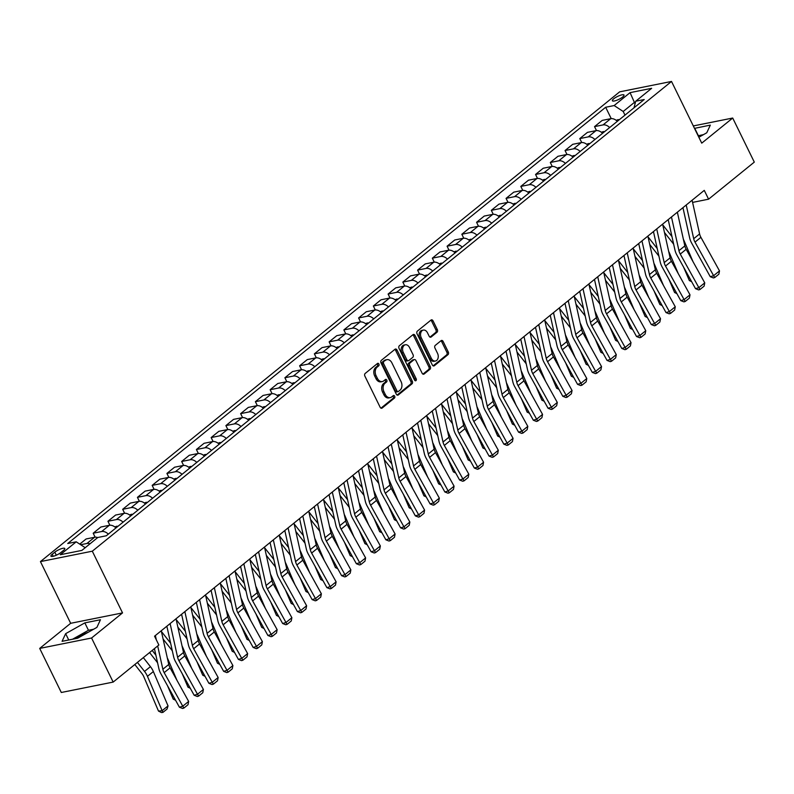 <?xml version="1.0" encoding="UTF-8"?>
<svg xmlns="http://www.w3.org/2000/svg" width="794" height="794" viewBox="0 0 794 794"><rect width="100%" height="100%" fill="white"/><g stroke="black" fill="none" stroke-linecap="round" stroke-linejoin="round"><path stroke-width="1.19" d="M378.897 364.019A1.389 0.983 78.7 0 0 377.497 363.463L365.19 373.438A1.985 1.409 78.7 0 0 364.883 376.108L380.147 407.262A1.985 1.409 78.7 0 0 381.696 408.265A1.985 1.409 78.7 0 0 382.152 408.047L394.449 398.072A1.389 0.983 78.7 0 0 393.268 395.65L391.67 396.94A6.362 4.506 78.7 0 1 390.211 397.635A6.362 4.506 78.7 0 1 385.259 394.41L383.988 391.809A6.362 4.506 78.7 0 1 384.981 383.264L386.569 381.974A1.389 0.983 78.7 0 0 385.378 379.552L383.79 380.842A6.362 4.506 78.7 0 1 382.331 381.547A6.362 4.506 78.7 0 1 377.368 378.311L376.098 375.721A6.362 4.506 78.7 0 1 377.09 367.175L378.688 365.885A1.389 0.983 78.7 0 0 378.897 364.019M382.331 381.547L380.922 381.825A6.362 4.506 78.7 0 1 375.969 378.599L374.699 375.999A6.362 4.506 78.7 0 1 375.691 367.453L377.279 366.163A1.389 0.983 78.7 0 0 377.1 363.781M380.971 408.156L393.05 398.35A1.389 0.983 78.7 0 0 392.871 395.968M390.211 397.635L388.812 397.923A6.362 4.506 78.7 0 1 383.849 394.687L382.579 392.097A6.362 4.506 78.7 0 1 383.571 383.552L385.169 382.261A1.389 0.983 78.7 0 0 384.981 379.879M613.712 98.803A6.481 1.598 -26.1 0 0 612.373 100.749A6.481 1.598 -26.1 0 0 616.521 100.352A6.481 1.598 -26.1 0 0 622.685 96.997A6.481 1.598 -26.1 0 0 624.015 95.052A6.481 1.598 -26.1 0 0 619.876 95.449A6.481 1.598 -26.1 0 0 613.712 98.803M436.998 332.249A1.985 1.409 78.7 0 0 437.305 329.579L433.028 320.845A1.985 1.409 78.7 0 0 431.479 319.833A1.985 1.409 78.7 0 0 431.023 320.051L417.356 331.138A1.985 1.409 78.7 0 0 417.048 333.798L432.313 364.952A1.985 1.409 78.7 0 0 433.861 365.965A1.985 1.409 78.7 0 0 434.318 365.746L447.975 354.66A1.985 1.409 78.7 0 0 448.282 351.99L443.112 341.44A1.985 1.409 78.7 0 0 441.563 340.428A1.985 1.409 78.7 0 0 441.107 340.646L435.261 345.39A1.985 1.409 78.7 0 0 434.953 348.06L437.514 353.29A5.32 3.772 78.7 0 1 435.469 361.022A5.32 3.772 78.7 0 1 431.321 358.312L421.277 337.807A5.32 3.772 78.7 0 1 423.331 330.086A5.32 3.772 78.7 0 1 427.47 332.785L429.147 336.199A1.985 1.409 78.7 0 0 430.695 337.212A1.985 1.409 78.7 0 0 431.152 336.993L436.998 332.249L435.598 332.537A1.985 1.409 78.7 0 0 435.906 329.867L431.628 321.123A1.985 1.409 78.7 0 0 430.805 320.23M701.737 143.148L732.703 118.038L754.3 162.115L708.585 199.185L704.268 190.371L154.552 636.202L158.869 645.016L113.165 682.086L91.568 638.009L122.534 612.899L92.303 551.195L671.516 81.445L701.737 143.148M397.02 350.045A1.985 1.409 78.7 0 0 395.472 349.042A1.985 1.409 78.7 0 0 395.015 349.261L381.348 360.337A1.985 1.409 78.7 0 0 381.041 363.007L396.295 394.161A1.985 1.409 78.7 0 0 397.844 395.164A1.985 1.409 78.7 0 0 398.3 394.946L411.967 383.869A1.985 1.409 78.7 0 0 412.275 381.199L397.02 350.045L395.611 350.333A1.985 1.409 78.7 0 0 394.797 349.429M399.352 345.737L413.019 334.651A1.985 1.409 78.7 0 1 413.476 334.433A1.985 1.409 78.7 0 1 415.024 335.445L430.279 366.6A1.985 1.409 78.7 0 1 429.971 369.27L424.125 374.004A1.985 1.409 78.7 0 1 423.668 374.222A1.985 1.409 78.7 0 1 422.12 373.22L415.927 360.585A1.985 1.409 78.7 0 0 414.379 359.573A1.985 1.409 78.7 0 0 413.922 359.791L410.041 362.937A1.985 1.409 78.7 0 0 409.734 365.607L416.175 378.758A1.389 0.983 78.7 0 1 414.557 380.078L399.045 348.407A1.985 1.409 78.7 0 1 399.352 345.737M76.145 638.515A15.801 3.891 153.9 0 1 88.362 632.193M60.91 552.515L63.51 550.411A6.283 1.548 -26.1 0 0 64.8 548.525A6.283 1.548 -26.1 0 0 60.781 548.912A6.283 1.548 -26.1 0 0 54.816 552.158L52.225 554.262A6.283 1.548 -26.1 0 0 50.925 556.157A6.283 1.548 -26.1 0 0 54.945 555.76A6.283 1.548 -26.1 0 0 60.91 552.515M92.303 551.195L40.434 561.596L619.648 91.846L671.516 81.445M611.231 118.624L605.663 107.259L67.738 543.513L76.224 541.816L60.294 554.728L81.881 550.401L97.811 537.488L106.287 535.781L644.212 99.528L635.726 101.225L633.999 107.805M605.663 107.259L614.139 105.552L630.069 92.64L651.656 88.313L635.726 101.225M122.534 612.899L70.666 623.3L39.7 648.41L91.568 638.009M39.7 648.41L61.297 692.487L113.165 682.086M732.703 118.038L693.311 125.938M70.666 623.3L40.434 561.596M692.586 202.401L708.585 199.185M635.071 103.736L634.406 102.396L623.201 111.478L624.987 115.12M635.478 102.178L634.406 102.396L630.069 92.64M76.224 541.816L85.216 547.701M80.68 544.734L86.923 543.483A8.099 5.36 51 0 1 90.02 543.801M97.692 537.578A8.099 5.36 51 0 0 94.595 537.26L86.109 538.967L79.747 544.128M95.131 537.191L93.186 533.221L101.672 531.523A8.099 5.36 51 0 1 108.321 534.134M115.984 527.921A8.099 5.36 51 0 0 109.334 525.3L100.858 527.008L93.186 533.221M109.88 525.231L107.934 521.261L116.42 519.564A8.099 5.36 51 0 1 123.07 522.174M130.732 515.961A8.099 5.36 51 0 0 124.082 513.341L115.606 515.048L107.934 521.261M124.628 513.271L122.683 509.301L131.159 507.604A8.099 5.36 51 0 1 137.809 510.214M145.481 504.001A8.099 5.36 51 0 0 138.831 501.381L130.345 503.088L122.683 509.301M139.367 501.312L137.431 497.342L145.907 495.645A8.099 5.36 51 0 1 152.557 498.265M160.229 492.042A8.099 5.36 51 0 0 153.579 489.422L145.094 491.129L137.431 497.342M154.115 489.352L152.17 485.382L160.656 483.685A8.099 5.36 51 0 1 167.306 486.305M174.968 480.082A8.099 5.36 51 0 0 168.318 477.462L159.842 479.169L152.17 485.382M168.864 477.393L166.919 473.432L175.395 471.725A8.099 5.36 51 0 1 182.044 474.346M189.716 468.123A8.099 5.36 51 0 0 183.067 465.512L174.581 467.209L166.919 473.432M183.603 465.433L181.667 461.473L190.143 459.766A8.099 5.36 51 0 1 196.793 462.386M204.465 456.163A8.099 5.36 51 0 0 197.815 453.553L189.329 455.25L181.667 461.473M198.351 453.473L196.406 449.513L204.892 447.806A8.099 5.36 51 0 1 211.541 450.426M219.204 444.203A8.099 5.36 51 0 0 212.554 441.593L204.078 443.29L196.406 449.513M213.1 441.514L211.154 437.554L219.64 435.846A8.099 5.36 51 0 1 226.29 438.467M233.952 432.244A8.099 5.36 51 0 0 227.302 429.633L218.826 431.331L211.154 437.554M227.838 429.554L225.903 425.594L234.379 423.887A8.099 5.36 51 0 1 241.029 426.507M248.701 420.284A8.099 5.36 51 0 0 242.051 417.674L233.565 419.371L225.903 425.594M242.587 417.594L240.642 413.634L249.127 411.927A8.099 5.36 51 0 1 255.777 414.547M263.439 408.324A8.099 5.36 51 0 0 256.799 405.714L248.314 407.411L240.642 413.634M257.335 405.635L255.39 401.675L263.876 399.978A8.099 5.36 51 0 1 270.526 402.588M278.188 396.375A8.099 5.36 51 0 0 271.538 393.755L263.062 395.452L255.39 401.675M272.084 393.685L270.139 389.715L278.615 388.018A8.099 5.36 51 0 1 285.264 390.628M292.936 384.415A8.099 5.36 51 0 0 286.287 381.795L277.801 383.492L270.139 389.715M286.823 381.725L284.887 377.755L293.363 376.058A8.099 5.36 51 0 1 300.013 378.669M307.685 372.455A8.099 5.36 51 0 0 301.035 369.835L292.549 371.542L284.887 377.755M301.571 369.766L299.626 365.796L308.112 364.099A8.099 5.36 51 0 1 314.761 366.709M322.424 360.496A8.099 5.36 51 0 0 315.774 357.876L307.298 359.583L299.626 365.796M316.32 357.806L314.374 353.836L322.85 352.139A8.099 5.36 51 0 1 329.5 354.749M337.172 348.536A8.099 5.36 51 0 0 330.522 345.916L322.046 347.623L314.374 353.836M331.058 345.847L329.123 341.877L337.599 340.179A8.099 5.36 51 0 1 344.249 342.79M351.921 336.577A8.099 5.36 51 0 0 345.271 333.956L336.785 335.663L329.123 341.877M345.807 333.887L343.862 329.917L352.347 328.22A8.099 5.36 51 0 1 358.997 330.84M366.659 324.617A8.099 5.36 51 0 0 360.01 321.997L351.534 323.704L343.862 329.917M360.555 321.927L358.61 317.957L367.096 316.26A8.099 5.36 51 0 1 373.746 318.88M381.408 312.657A8.099 5.36 51 0 0 374.758 310.037L366.282 311.744L358.61 317.957M375.304 309.968L373.359 306.008L381.835 304.301A8.099 5.36 51 0 1 388.484 306.921M396.156 300.698A8.099 5.36 51 0 0 389.507 298.087L381.021 299.785L373.359 306.008M390.043 298.008L388.107 294.048L396.583 292.341A8.099 5.36 51 0 1 403.233 294.961M410.905 288.738A8.099 5.36 51 0 0 404.255 286.128L395.769 287.825L388.107 294.048M404.791 286.048L402.846 282.088L411.332 280.381A8.099 5.36 51 0 1 417.981 283.001M425.644 276.778A8.099 5.36 51 0 0 418.994 274.168L410.518 275.865L402.846 282.088M419.54 274.089L417.594 270.129L426.07 268.422A8.099 5.36 51 0 1 432.72 271.042M440.392 264.819A8.099 5.36 51 0 0 433.742 262.209L425.256 263.906L417.594 270.129M434.278 262.129L432.343 258.169L440.819 256.462A8.099 5.36 51 0 1 447.469 259.082M455.141 252.859A8.099 5.36 51 0 0 448.491 250.249L440.005 251.946L432.343 258.169M449.027 250.17L447.082 246.209L455.567 244.502A8.099 5.36 51 0 1 462.217 247.123M469.879 240.9A8.099 5.36 51 0 0 463.23 238.289L454.754 239.987L447.082 246.209M463.775 238.21L461.83 234.25L470.316 232.553A8.099 5.36 51 0 1 476.966 235.163M484.628 228.95A8.099 5.36 51 0 0 477.978 226.33L469.502 228.027L461.83 234.25M478.514 226.26L476.579 222.29L485.055 220.593A8.099 5.36 51 0 1 491.704 223.203M499.376 216.99A8.099 5.36 51 0 0 492.727 214.37L484.241 216.067L476.579 222.29M493.263 214.301L491.317 210.331L499.803 208.633A8.099 5.36 51 0 1 506.453 211.244M514.115 205.031A8.099 5.36 51 0 0 507.475 202.41L498.989 204.118L491.317 210.331M508.011 202.341L506.066 198.371L514.552 196.674A8.099 5.36 51 0 1 521.201 199.284M528.864 193.071A8.099 5.36 51 0 0 522.214 190.451L513.738 192.158L506.066 198.371M522.76 190.381L520.814 186.411L529.29 184.714A8.099 5.36 51 0 1 535.94 187.324M543.612 181.111A8.099 5.36 51 0 0 536.962 178.491L528.476 180.198L520.814 186.411M537.498 178.422L535.563 174.452L544.039 172.755A8.099 5.36 51 0 1 550.689 175.365M558.361 169.152A8.099 5.36 51 0 0 551.711 166.532L543.225 168.239L535.563 174.452M552.247 166.462L550.302 162.492L558.787 160.795A8.099 5.36 51 0 1 565.437 163.415M573.099 157.192A8.099 5.36 51 0 0 566.45 154.572L557.974 156.279L550.302 162.492M566.995 154.502L565.05 150.532L573.526 148.835A8.099 5.36 51 0 1 580.176 151.456M587.848 145.233A8.099 5.36 51 0 0 581.198 142.622L572.722 144.319L565.05 150.532M581.734 142.543L579.799 138.583L588.275 136.876A8.099 5.36 51 0 1 594.924 139.496M602.596 133.273A8.099 5.36 51 0 0 595.947 130.663L587.461 132.36L579.799 138.583M596.483 130.583L594.537 126.623L603.023 124.916A8.099 5.36 51 0 1 609.673 127.536M617.335 121.313A8.099 5.36 51 0 0 610.685 118.703L602.209 120.4L594.537 126.623M623.201 111.478L614.139 105.552M96.888 627.399L100.461 619.737L84.839 622.873L65.644 633.672L62.071 641.334L77.693 638.197L96.888 627.399M698.849 137.243L706.759 132.787L710.332 125.115L694.502 128.37M93.613 629.245L88.462 630.277L72.542 639.239M68.741 639.994L65.644 633.672M88.462 630.277L84.839 622.873M703.494 134.623L698.125 135.774M698.343 135.655L694.72 128.251M397.119 395.055L410.567 384.147A1.985 1.409 78.7 0 0 410.875 381.477L395.611 350.333M383.81 361.727A1.389 0.983 78.7 0 0 383.591 363.592L396.99 390.936A1.389 0.983 78.7 0 0 398.389 391.492L400.067 390.132A6.362 4.506 78.7 0 0 401.059 381.586L391.908 362.898A6.362 4.506 78.7 0 0 386.946 359.662A6.362 4.506 78.7 0 0 385.487 360.367L382.41 362.004A1.389 0.983 78.7 0 0 382.192 363.88L383.591 363.592M396.99 391.779A1.389 0.983 78.7 0 1 395.581 391.224L382.192 363.88M386.946 359.662L385.547 359.95A6.362 4.506 78.7 0 0 384.088 360.645L385.487 360.367M382.41 362.004L384.088 360.645M422.944 374.113L428.571 369.547A1.985 1.409 78.7 0 0 428.879 366.878L413.624 335.723A1.985 1.409 78.7 0 0 412.801 334.83M414.379 359.573L412.979 359.851A1.985 1.409 78.7 0 0 412.523 360.069L408.642 363.215A1.985 1.409 78.7 0 0 408.334 365.885L414.776 379.036L416.175 378.758M414.855 380.495A1.389 0.983 78.7 0 0 414.776 379.036M409.506 347.474A5.32 3.772 78.7 0 0 405.367 344.775A5.32 3.772 78.7 0 0 403.312 352.496L406.856 359.722A1.985 1.409 78.7 0 0 408.404 360.734A1.985 1.409 78.7 0 0 408.86 360.516L412.741 357.369A1.985 1.409 78.7 0 0 413.049 354.7L409.506 347.474M405.367 344.775L403.967 345.053A5.32 3.772 78.7 0 0 401.913 352.784L403.312 352.496M408.404 360.734L407.004 361.012A1.985 1.409 78.7 0 1 405.446 360.01L401.913 352.784M429.971 337.103L435.598 332.537M423.331 330.086L421.922 330.364A5.32 3.772 78.7 0 0 419.877 338.095L421.277 337.807M435.469 361.022L434.06 361.3A5.32 3.772 78.7 0 1 429.921 358.6L419.877 338.095M433.127 365.845L446.575 354.948A1.985 1.409 78.7 0 0 446.883 352.278L441.712 341.718A1.985 1.409 78.7 0 0 440.888 340.825M134.821 664.518L141.848 673.451A10.123 6.699 51 0 1 143.803 676.726L158.492 711.077L162.145 710.69L147.456 676.339A15.195 10.054 -129 0 0 144.528 671.426L137.431 662.404M168.04 705.906L167.048 709.052L162.919 712.397L162.145 710.69L168.04 705.906L153.361 671.555A15.195 10.054 -129 0 0 150.423 666.642L143.327 657.621M162.919 712.397L161.46 712.555L158.492 711.077M161.261 630.754L168.755 664.449A10.123 6.699 -129 0 0 170.065 667.853L188.654 701.42L182.759 706.203L183.89 708.059L182.56 708.466L179.424 707.226L160.835 673.659A15.195 10.054 51 0 1 158.86 668.548L154.423 648.619M179.424 707.226L182.759 706.203L164.169 672.637A10.123 6.699 -129 0 1 162.849 669.233L157.688 645.979M155.366 635.537L156.309 639.785M188.654 701.42L188.019 704.705L183.89 708.059M149.57 652.559L156.597 661.491A10.123 6.699 51 0 1 157.609 662.94M167.514 685.718L173.241 699.117L174.839 698.948M155.882 655.159L152.17 650.445M176.923 680.23L168.1 659.596A15.195 10.054 -129 0 0 167.306 657.948M175.573 700.278L173.241 699.117M163.117 639.071L171.345 649.532A10.123 6.699 51 0 1 172.358 650.981M182.253 673.759L187.98 687.157L189.577 686.989M170.621 643.2L161.43 631.518M114.842 526.938L116.579 526.283A5.369 3.553 51 0 1 117.949 526.333M191.672 668.27L182.848 647.636A15.195 10.054 -129 0 0 182.054 645.988M190.322 688.319L187.98 687.157M177.856 627.111L186.084 637.572A10.123 6.699 51 0 1 187.096 639.021M197.001 661.799L202.728 675.198L204.326 675.029M185.369 631.24L176.179 619.558M129.591 514.978L131.318 514.323A5.369 3.553 51 0 1 132.697 514.373M206.41 656.31L197.597 635.676A15.195 10.054 -129 0 0 196.793 634.029M205.07 676.359L202.728 675.198M176.01 618.794L183.493 652.489A10.123 6.699 -129 0 0 184.813 655.894L203.403 689.46L197.508 694.244L198.639 696.1L197.309 696.507L194.163 695.266L175.573 661.7A15.195 10.054 51 0 1 173.598 656.588L166.859 626.228M194.163 695.266L197.508 694.244L178.918 660.677A10.123 6.699 -129 0 1 177.598 657.273L170.115 623.578M203.403 689.46L202.768 692.745L198.639 696.1M190.758 606.834L198.242 640.53A10.123 6.699 -129 0 0 199.562 643.934L218.152 677.51L212.256 682.294L213.388 684.14L212.048 684.547L208.911 683.306L190.322 649.74A15.195 10.054 51 0 1 188.347 644.629L181.598 614.268M208.911 683.306L212.256 682.294L193.657 648.718A10.123 6.699 -129 0 1 192.347 645.314L184.863 611.618M218.152 677.51L217.516 680.786L213.388 684.14M205.507 594.875L212.99 628.57A10.123 6.699 -129 0 0 214.301 631.974L232.9 665.551L226.995 670.335L228.136 672.181L226.796 672.587L223.66 671.347L205.07 637.781A15.195 10.054 51 0 1 203.095 632.669L196.346 602.309M223.66 671.347L226.995 670.335L208.405 636.758A10.123 6.699 -129 0 1 207.095 633.354L199.602 599.659M232.9 665.551L232.265 668.826L228.136 672.181M192.605 615.151L200.832 625.612A10.123 6.699 51 0 1 201.845 627.062M211.75 649.839L217.477 663.238L219.075 663.069M200.118 619.28L190.927 607.599M144.329 503.019L146.066 502.364A5.369 3.553 51 0 1 147.436 502.413M221.159 644.351L212.335 623.717A15.195 10.054 -129 0 0 211.541 622.069M219.809 664.409L217.477 663.238M220.246 582.915L227.739 616.61A10.123 6.699 -129 0 0 229.049 620.015L247.639 653.591L241.743 658.375L242.875 660.221L241.545 660.628L238.399 659.387L219.809 625.821A15.195 10.054 51 0 1 217.834 620.719L211.095 590.349M238.399 659.387L241.743 658.375L223.154 624.799A10.123 6.699 -129 0 1 221.834 621.394L214.35 587.699M247.639 653.591L247.003 656.866L242.875 660.221M207.353 603.192L215.581 613.653A10.123 6.699 51 0 1 216.593 615.112M226.488 637.88L232.215 651.279L233.823 651.11M214.866 607.321L205.676 595.639M159.078 491.059L160.815 490.404A5.369 3.553 51 0 1 162.184 490.454M235.907 632.391L227.084 611.757A15.195 10.054 -129 0 0 226.29 610.11M234.558 652.45L232.215 651.279M222.092 591.232L230.329 601.693A10.123 6.699 51 0 1 231.342 603.152M241.237 625.93L246.964 639.319L248.562 639.15M229.605 595.361L220.414 583.679M173.826 479.11L175.553 478.445A5.369 3.553 51 0 1 176.933 478.494M250.646 620.442L241.833 599.807A15.195 10.054 -129 0 0 241.039 598.15M249.306 640.49L246.964 639.319M236.84 579.273L245.068 589.734A10.123 6.699 51 0 1 246.08 591.193M255.986 613.97L261.712 627.359L263.31 627.191M244.353 583.401L235.163 571.72M188.575 467.15L190.302 466.485A5.369 3.553 51 0 1 191.672 466.535M265.394 608.482L256.571 587.848A15.195 10.054 -129 0 0 255.777 586.19M264.045 628.53L261.712 627.359M251.589 567.313L259.817 577.774A10.123 6.699 51 0 1 260.829 579.233M270.734 602.011L276.461 615.4L278.059 615.231M259.102 571.442L249.912 559.76M203.314 455.19L205.05 454.525A5.369 3.553 51 0 1 206.42 454.575M280.143 596.522L271.32 575.888A15.195 10.054 -129 0 0 270.526 574.231M278.793 616.571L276.461 615.4M266.327 555.353L274.565 565.814A10.123 6.699 51 0 1 275.578 567.273M285.473 590.051L291.2 603.44L292.797 603.281M273.841 559.482L264.65 547.8M218.062 443.231L219.789 442.566A5.369 3.553 51 0 1 221.169 442.615M294.892 584.563L286.068 563.929A15.195 10.054 -129 0 0 285.274 562.271M293.542 604.611L291.2 603.44M234.994 570.965L242.478 604.651A10.123 6.699 -129 0 0 243.798 608.065L262.387 641.631L256.492 646.415L257.623 648.261L256.283 648.668L253.147 647.428L234.558 613.861A15.195 10.054 51 0 1 232.582 608.76L225.833 578.389M253.147 647.428L256.492 646.415L237.902 612.839A10.123 6.699 -129 0 1 236.582 609.435L229.099 575.739M262.387 641.631L261.752 644.917L257.623 648.261M249.743 559.006L257.226 592.701A10.123 6.699 -129 0 0 258.546 596.105L277.136 629.672L271.23 634.456L272.372 636.302L271.032 636.709L267.896 635.468L249.306 601.902A15.195 10.054 51 0 1 247.331 596.8L240.582 566.43M267.896 635.468L271.23 634.456L252.641 600.889A10.123 6.699 -129 0 1 251.331 597.485L243.837 563.79M277.136 629.672L276.501 632.957L272.372 636.302M264.481 547.046L271.975 580.742A10.123 6.699 -129 0 0 273.285 584.146L291.874 617.712L285.979 622.496L287.11 624.342L285.78 624.749L282.644 623.518L264.055 589.942A15.195 10.054 51 0 1 262.08 584.841L255.331 554.47M282.644 623.518L285.979 622.496L267.389 588.93A10.123 6.699 -129 0 1 266.069 585.525L258.586 551.83M291.874 617.712L291.239 620.997L287.11 624.342M279.23 535.087L286.713 568.782A10.123 6.699 -129 0 0 288.033 572.186L306.623 605.753L300.728 610.536L301.859 612.382L300.519 612.789L297.383 611.559L278.793 577.982A15.195 10.054 51 0 1 276.818 572.881L270.069 542.51M297.383 611.559L300.728 610.536L282.138 576.97A10.123 6.699 -129 0 1 280.818 573.566L273.334 539.87M306.623 605.753L305.988 609.038L301.859 612.382M293.978 523.127L301.462 556.822A10.123 6.699 -129 0 0 302.782 560.227L321.372 593.793L315.466 598.577L316.608 600.423L315.268 600.83L312.131 599.599L293.542 566.023A15.195 10.054 51 0 1 291.567 560.921L284.818 530.551M312.131 599.599L315.466 598.577L296.877 565.01A10.123 6.699 -129 0 1 295.567 561.606L288.083 527.911M321.372 593.793L320.736 597.078L316.608 600.423M281.076 543.394L289.304 553.855A10.123 6.699 51 0 1 290.316 555.314M300.221 578.092L305.948 591.49L307.546 591.322M288.589 547.523L279.399 535.841M232.811 431.271L234.538 430.606A5.369 3.553 51 0 1 235.917 430.656M309.63 572.603L300.817 551.969A15.195 10.054 -129 0 0 300.013 550.311M308.28 592.652L305.948 591.49M308.727 511.167L316.211 544.863A10.123 6.699 -129 0 0 317.521 548.267L336.11 581.833L330.215 586.617L331.346 588.463L330.016 588.87L326.88 587.639L308.29 554.073A15.195 10.054 51 0 1 306.315 548.962L299.566 518.591M326.88 587.639L330.215 586.617L311.625 553.051A10.123 6.699 -129 0 1 310.305 549.646L302.822 515.951M336.11 581.833L335.475 585.118L331.346 588.463M295.825 531.434L304.052 541.895A10.123 6.699 51 0 1 305.065 543.354M314.97 566.132L320.697 579.531L322.295 579.362M303.338 535.573L294.147 523.881M247.549 419.311L249.286 418.646A5.369 3.553 51 0 1 250.656 418.696M324.379 560.643L315.555 540.009A15.195 10.054 -129 0 0 314.761 538.352M323.029 580.692L320.697 579.531M323.466 499.208L330.949 532.903A10.123 6.699 -129 0 0 332.269 536.307L350.859 569.874L344.963 574.658L346.095 576.504L344.765 576.91L341.618 575.68L323.029 542.113A15.195 10.054 51 0 1 321.054 537.002L314.315 506.632M341.618 575.68L344.963 574.658L326.374 541.091A10.123 6.699 -129 0 1 325.054 537.687L317.57 503.992M350.859 569.874L350.223 573.159L346.095 576.504M310.573 519.475L318.801 529.935A10.123 6.699 51 0 1 319.813 531.394M329.709 554.172L335.435 567.571L337.033 567.402M318.086 523.613L308.896 511.922M262.298 407.352L264.035 406.697A5.369 3.553 51 0 1 265.404 406.736M339.127 548.684L330.304 528.05A15.195 10.054 -129 0 0 329.51 526.392M337.778 568.732L335.435 567.571M338.214 487.248L345.698 520.943A10.123 6.699 -129 0 0 347.018 524.348L365.607 557.914L359.712 562.698L360.843 564.544L359.503 564.951L356.367 563.72L337.778 530.154A15.195 10.054 51 0 1 335.802 525.042L329.053 494.672M356.367 563.72L359.712 562.698L341.122 529.132A10.123 6.699 -129 0 1 339.802 525.727L332.319 492.032M365.607 557.914L364.972 561.199L360.843 564.544M325.312 507.515L333.54 517.976A10.123 6.699 51 0 1 334.562 519.435M344.457 542.213L350.184 555.611L351.782 555.443M332.825 511.654L323.634 499.972M277.046 395.392L278.773 394.737A5.369 3.553 51 0 1 280.153 394.777M353.866 536.724L345.053 516.09A15.195 10.054 -129 0 0 344.259 514.433M352.526 556.773L350.184 555.611M352.963 475.288L360.446 508.984A10.123 6.699 -129 0 0 361.766 512.388L380.356 545.954L374.45 550.738L375.592 552.584L374.252 553.001L371.116 551.761L352.526 518.194A15.195 10.054 51 0 1 350.551 513.083L343.802 482.712M371.116 551.761L374.45 550.738L355.861 517.172A10.123 6.699 -129 0 1 354.551 513.768L347.057 480.072M380.356 545.954L379.721 549.24L375.592 552.584M340.06 495.565L348.288 506.026A10.123 6.699 51 0 1 349.3 507.475M359.206 530.253L364.932 543.652L366.53 543.483M347.574 499.694L338.383 488.012M291.785 383.433L293.522 382.777A5.369 3.553 51 0 1 294.892 382.817M368.615 524.765L359.791 504.13A15.195 10.054 -129 0 0 358.997 502.483M367.265 544.813L364.932 543.652M367.701 463.329L375.195 497.024A10.123 6.699 -129 0 0 376.505 500.428L395.094 533.995L389.199 538.779L390.33 540.635L389 541.042L385.864 539.801L367.265 506.235A15.195 10.054 51 0 1 365.29 501.123L358.551 470.753M385.864 539.801L389.199 538.779L370.609 505.212A10.123 6.699 -129 0 1 369.289 501.808L361.806 468.113M395.094 533.995L394.459 537.28L390.33 540.635M354.809 483.606L363.037 494.067A10.123 6.699 51 0 1 364.049 495.516M373.944 518.293L379.671 531.692L381.279 531.523M362.322 487.734L353.132 476.053M306.534 371.473L308.271 370.818A5.369 3.553 51 0 1 309.64 370.867M383.363 512.805L374.54 492.171A15.195 10.054 -129 0 0 373.746 490.523M382.013 532.853L379.671 531.692M382.45 451.369L389.933 485.065A10.123 6.699 -129 0 0 391.253 488.469L409.843 522.035L403.948 526.819L405.079 528.675L403.739 529.082L400.603 527.841L382.013 494.275A15.195 10.054 51 0 1 380.038 489.164L373.289 458.803M400.603 527.841L403.948 526.819L385.358 493.253A10.123 6.699 -129 0 1 384.038 489.848L376.555 456.153M409.843 522.035L409.208 525.32L405.079 528.675M369.547 471.646L377.785 482.107A10.123 6.699 51 0 1 378.798 483.556M388.693 506.334L394.419 519.733L396.017 519.564M377.061 475.775L367.87 464.093M321.282 359.513L323.009 358.858A5.369 3.553 51 0 1 324.389 358.908M398.112 500.845L389.288 480.211A15.195 10.054 -129 0 0 388.494 478.564M396.762 520.894L394.419 519.733M384.296 459.686L392.524 470.147A10.123 6.699 51 0 1 393.536 471.596M403.441 494.374L409.168 507.773L410.766 507.604M391.809 463.815L382.619 452.133M336.031 347.554L337.758 346.899A5.369 3.553 51 0 1 339.127 346.948M412.85 488.886L404.037 468.252A15.195 10.054 -129 0 0 403.233 466.604M411.5 508.934L409.168 507.773M399.045 447.727L407.272 458.188A10.123 6.699 51 0 1 408.285 459.637M418.19 482.415L423.917 495.813L425.515 495.645M406.558 451.855L397.367 440.174M350.769 335.594L352.506 334.939A5.369 3.553 51 0 1 353.876 334.989M427.599 476.926L418.775 456.292A15.195 10.054 -129 0 0 417.981 454.644M426.249 496.984L423.917 495.813M413.793 435.767L422.021 446.228A10.123 6.699 51 0 1 423.033 447.687M432.928 470.455L438.655 483.854L440.253 483.685M421.296 439.896L412.106 428.214M365.518 323.634L367.255 322.979A5.369 3.553 51 0 1 368.624 323.029M442.347 464.966L433.524 444.332A15.195 10.054 -129 0 0 432.73 442.685M440.998 485.025L438.655 483.854M428.532 423.807L436.76 434.268A10.123 6.699 51 0 1 437.772 435.727M447.677 458.505L453.404 471.894L455.002 471.725M436.045 427.936L426.854 416.255M380.266 311.685L381.993 311.02A5.369 3.553 51 0 1 383.373 311.069M457.086 453.017L448.273 432.383A15.195 10.054 -129 0 0 447.469 430.725M455.746 473.065L453.404 471.894M443.28 411.848L451.508 422.309A10.123 6.699 51 0 1 452.52 423.768M462.426 446.546L468.152 459.934L469.75 459.766M450.793 415.977L441.603 404.295M395.005 299.725L396.742 299.06A5.369 3.553 51 0 1 398.112 299.11M471.834 441.057L463.011 420.423A15.195 10.054 -129 0 0 462.217 418.766M470.485 461.106L468.152 459.934M458.029 399.888L466.257 410.349A10.123 6.699 51 0 1 467.269 411.808M477.164 434.586L482.891 447.975L484.499 447.816M465.542 404.017L456.352 392.335M409.754 287.765L411.491 287.1A5.369 3.553 51 0 1 412.86 287.15M486.583 429.097L477.76 408.463A15.195 10.054 -129 0 0 476.966 406.806M485.233 449.146L482.891 447.975M472.767 387.929L480.995 398.389A10.123 6.699 51 0 1 482.018 399.848M491.913 422.626L497.639 436.015L499.237 435.856M480.281 392.057L471.09 380.376M424.502 275.806L426.229 275.141A5.369 3.553 51 0 1 427.609 275.19M501.322 417.138L492.508 396.504A15.195 10.054 -129 0 0 491.714 394.846M499.982 437.186L497.639 436.015M487.516 375.969L495.744 386.43A10.123 6.699 51 0 1 496.756 387.889M506.661 410.667L512.388 424.065L513.986 423.897M495.029 380.098L485.839 368.416M439.251 263.846L440.978 263.181A5.369 3.553 51 0 1 442.347 263.231M516.07 405.178L507.247 384.544A15.195 10.054 -129 0 0 506.453 382.887M514.72 425.227L512.388 424.065M502.265 364.009L510.492 374.47A10.123 6.699 51 0 1 511.505 375.929M521.41 398.707L527.137 412.106L528.735 411.937M509.778 368.148L500.587 356.456M453.989 251.887L455.726 251.222A5.369 3.553 51 0 1 457.096 251.271M530.819 393.219L521.995 372.584A15.195 10.054 -129 0 0 521.201 370.927M529.469 413.267L527.137 412.106M517.003 352.05L525.241 362.511A10.123 6.699 51 0 1 526.253 363.97M536.149 386.747L541.875 400.146L543.473 399.978M524.516 356.188L515.326 344.497M468.738 239.927L470.465 239.272A5.369 3.553 51 0 1 471.844 239.312M545.567 381.259L536.744 360.625A15.195 10.054 -129 0 0 535.95 358.967M544.218 401.307L541.875 400.146M531.752 340.09L539.98 350.561A10.123 6.699 51 0 1 540.992 352.01M550.897 374.788L556.624 388.187L558.222 388.018M539.265 344.229L530.074 332.547M483.486 227.967L485.213 227.312A5.369 3.553 51 0 1 486.593 227.352M560.306 369.299L551.493 348.665A15.195 10.054 -129 0 0 550.689 347.008M558.956 389.348L556.624 388.187M546.5 328.14L554.728 338.601A10.123 6.699 51 0 1 555.74 340.05M565.646 362.828L571.372 376.227L572.97 376.058M554.014 332.269L544.823 320.587M498.225 216.008L499.962 215.353A5.369 3.553 51 0 1 501.332 215.392M575.054 357.34L566.231 336.706A15.195 10.054 -129 0 0 565.437 335.058M573.705 377.388L571.372 376.227M561.249 316.181L569.477 326.642A10.123 6.699 51 0 1 570.489 328.091M580.384 350.869L586.111 364.267L587.709 364.099M568.762 320.31L559.572 308.628M512.974 204.048L514.711 203.393A5.369 3.553 51 0 1 516.08 203.443M589.803 345.38L580.98 324.746A15.195 10.054 -129 0 0 580.186 323.098M588.453 365.429L586.111 364.267M575.987 304.221L584.215 314.682A10.123 6.699 51 0 1 585.238 316.131M595.133 338.909L600.86 352.308L602.457 352.139M583.501 308.35L574.31 296.668M527.722 192.088L529.449 191.433A5.369 3.553 51 0 1 530.829 191.483M604.542 333.42L595.728 312.786A15.195 10.054 -129 0 0 594.924 311.139M603.202 353.469L600.86 352.308M590.736 292.261L598.964 302.722A10.123 6.699 51 0 1 599.976 304.171M609.881 326.949L615.608 340.348L617.206 340.179M598.249 296.39L589.059 284.709M542.461 180.129L544.198 179.474A5.369 3.553 51 0 1 545.567 179.523M619.29 321.461L610.467 300.827A15.195 10.054 -129 0 0 609.673 299.179M617.94 341.519L615.608 340.348M605.485 280.302L613.712 290.763A10.123 6.699 51 0 1 614.725 292.212M624.62 314.99L630.347 328.388L631.955 328.22M612.998 284.431L603.807 272.749M557.209 168.169L558.946 167.514A5.369 3.553 51 0 1 560.316 167.564M634.039 309.501L625.215 288.867A15.195 10.054 -129 0 0 624.421 287.22M632.689 329.56L630.347 328.388M620.223 268.342L628.461 278.803A10.123 6.699 51 0 1 629.473 280.262M639.369 303.03L645.095 316.429L646.693 316.26M627.736 272.471L618.546 260.789M571.958 156.22L573.685 155.555A5.369 3.553 51 0 1 575.064 155.604M648.777 297.542L639.964 276.908A15.195 10.054 -129 0 0 639.17 275.26M647.438 317.6L645.095 316.429M397.199 439.41L404.682 473.105A10.123 6.699 -129 0 0 406.002 476.509L424.592 510.085L418.686 514.869L419.828 516.715L418.488 517.122L415.351 515.882L396.762 482.315A15.195 10.054 51 0 1 394.787 477.204L388.038 446.843M415.351 515.882L418.686 514.869L400.097 481.293A10.123 6.699 -129 0 1 398.787 477.889L391.293 444.193M424.592 510.085L423.956 513.361L419.828 516.715M411.937 427.45L419.431 461.145A10.123 6.699 -129 0 0 420.741 464.55L439.33 498.126L433.435 502.91L434.566 504.756L433.236 505.163L430.1 503.922L411.51 470.356A15.195 10.054 51 0 1 409.535 465.244L402.786 434.884M430.1 503.922L433.435 502.91L414.845 469.333A10.123 6.699 -129 0 1 413.525 465.929L406.042 432.234M439.33 498.126L438.695 501.401L434.566 504.756M426.686 415.49L434.169 449.186A10.123 6.699 -129 0 0 435.489 452.59L454.079 486.166L448.183 490.95L449.315 492.796L447.975 493.203L444.839 491.962L426.249 458.396A15.195 10.054 51 0 1 424.274 453.295L417.535 422.924M444.839 491.962L448.183 490.95L429.594 457.374A10.123 6.699 -129 0 1 428.274 453.969L420.79 420.274M454.079 486.166L453.443 489.441L449.315 492.796M441.434 403.541L448.918 437.236A10.123 6.699 -129 0 0 450.238 440.64L468.827 474.207L462.932 478.99L464.063 480.836L462.723 481.243L459.587 480.003L440.998 446.436A15.195 10.054 51 0 1 439.022 441.335L432.273 410.964M459.587 480.003L462.932 478.99L444.332 445.424A10.123 6.699 -129 0 1 443.022 442.01L435.539 408.324M468.827 474.207L468.192 477.492L464.063 480.836M456.183 391.581L463.666 425.276A10.123 6.699 -129 0 0 464.976 428.681L483.576 462.247L477.67 467.031L478.812 468.877L477.472 469.284L474.336 468.043L455.746 434.477A15.195 10.054 51 0 1 453.771 429.375L447.022 399.005M474.336 468.043L477.67 467.031L459.081 433.464A10.123 6.699 -129 0 1 457.771 430.06L450.277 396.365M483.576 462.247L482.931 465.532L478.812 468.877M470.921 379.621L478.405 413.317A10.123 6.699 -129 0 0 479.725 416.721L498.314 450.287L492.419 455.071L493.55 456.917L492.22 457.324L489.074 456.093L470.485 422.517A15.195 10.054 51 0 1 468.51 417.416L461.771 387.045M489.074 456.093L492.419 455.071L473.829 421.505A10.123 6.699 -129 0 1 472.509 418.101L465.026 384.405M498.314 450.287L497.679 453.573L493.55 456.917M485.67 367.662L493.153 401.357A10.123 6.699 -129 0 0 494.473 404.761L513.063 438.328L507.168 443.112L508.299 444.958L506.959 445.365L503.823 444.134L485.233 410.558A15.195 10.054 51 0 1 483.258 405.456L476.509 375.086M503.823 444.134L507.168 443.112L488.578 409.545A10.123 6.699 -129 0 1 487.258 406.141L479.774 372.446M513.063 438.328L512.428 441.613L508.299 444.958M500.418 355.702L507.902 389.397A10.123 6.699 -129 0 0 509.222 392.802L527.812 426.368L521.906 431.152L523.048 432.998L521.708 433.405L518.571 432.174L499.982 398.598A15.195 10.054 51 0 1 498.007 393.496L491.258 363.126M518.571 432.174L521.906 431.152L503.317 397.586A10.123 6.699 -129 0 1 502.007 394.181L494.513 360.486M527.812 426.368L527.176 429.653L523.048 432.998M515.157 343.742L522.651 377.438A10.123 6.699 -129 0 0 523.961 380.842L542.55 414.408L536.655 419.192L537.786 421.038L536.456 421.445L533.32 420.215L514.73 386.648A15.195 10.054 51 0 1 512.755 381.537L506.006 351.166M533.32 420.215L536.655 419.192L518.065 385.626A10.123 6.699 -129 0 1 516.745 382.222L509.262 348.526M542.55 414.408L541.915 417.694L537.786 421.038M529.906 331.783L537.389 365.478A10.123 6.699 -129 0 0 538.709 368.882L557.299 402.449L551.403 407.233L552.535 409.079L551.195 409.486L548.059 408.255L529.469 374.689A15.195 10.054 51 0 1 527.494 369.577L520.745 339.207M548.059 408.255L551.403 407.233L532.814 373.666A10.123 6.699 -129 0 1 531.494 370.262L524.01 336.567M557.299 402.449L556.663 405.734L552.535 409.079M544.654 319.823L552.138 353.519A10.123 6.699 -129 0 0 553.458 356.923L572.047 390.489L566.142 395.273L567.283 397.119L565.943 397.526L562.807 396.295L544.218 362.729A15.195 10.054 51 0 1 542.242 357.618L535.493 327.247M562.807 396.295L566.142 395.273L547.552 361.707A10.123 6.699 -129 0 1 546.242 358.302L538.759 324.607M572.047 390.489L571.412 393.774L567.283 397.119M559.403 307.864L566.886 341.559A10.123 6.699 -129 0 0 568.196 344.963L586.786 378.53L580.89 383.313L582.022 385.159L580.692 385.576L577.556 384.336L558.966 350.769A15.195 10.054 51 0 1 556.991 345.658L550.242 315.287M577.556 384.336L580.89 383.313L562.301 349.747A10.123 6.699 -129 0 1 560.981 346.343L553.497 312.647M586.786 378.53L586.151 381.815L582.022 385.159M574.141 295.904L581.625 329.599A10.123 6.699 -129 0 0 582.945 333.004L601.534 366.57L595.639 371.354L596.77 373.21L595.44 373.617L592.294 372.376L573.705 338.81A15.195 10.054 51 0 1 571.73 333.698L564.991 303.328M592.294 372.376L595.639 371.354L577.049 337.787A10.123 6.699 -129 0 1 575.729 334.383L568.246 300.688M601.534 366.57L600.899 369.855L596.77 373.21M588.89 283.944L596.373 317.64A10.123 6.699 -129 0 0 597.693 321.044L616.283 354.61L610.388 359.394L611.519 361.25L610.179 361.657L607.043 360.416L588.453 326.85A15.195 10.054 51 0 1 586.478 321.739L579.729 291.378M607.043 360.416L610.388 359.394L591.798 325.828A10.123 6.699 -129 0 1 590.478 322.424L582.995 288.728M616.283 354.61L615.648 357.896L611.519 361.25M603.639 271.985L611.122 305.68A10.123 6.699 -129 0 0 612.442 309.084L631.031 342.661L625.126 347.444L626.268 349.291L624.928 349.697L621.791 348.457L603.202 314.89A15.195 10.054 51 0 1 601.227 309.779L594.478 279.419M621.791 348.457L625.126 347.444L606.537 313.868A10.123 6.699 -129 0 1 605.226 310.464L597.733 276.769M631.031 342.661L630.396 345.936L626.268 349.291M618.377 260.025L625.871 293.72A10.123 6.699 -129 0 0 627.181 297.125L645.77 330.701L639.875 335.485L641.006 337.331L639.676 337.738L636.53 336.497L617.94 302.931A15.195 10.054 51 0 1 615.965 297.829L609.226 267.459M636.53 336.497L639.875 335.485L621.285 301.909A10.123 6.699 -129 0 1 619.965 298.504L612.482 264.809M645.77 330.701L645.135 333.976L641.006 337.331M633.126 248.065L640.609 281.761A10.123 6.699 -129 0 0 641.929 285.165L660.519 318.741L654.623 323.525L655.755 325.371L654.415 325.778L651.279 324.538L632.689 290.971A15.195 10.054 51 0 1 630.714 285.87L623.965 255.499M651.279 324.538L654.623 323.525L636.034 289.949A10.123 6.699 -129 0 1 634.714 286.545L627.23 252.849M660.519 318.741L659.883 322.017L655.755 325.371M647.874 236.116L655.358 269.811A10.123 6.699 -129 0 0 656.678 273.215L675.267 306.782L669.362 311.566L670.503 313.412L669.163 313.819L666.027 312.578L647.438 279.012A15.195 10.054 51 0 1 645.462 273.91L638.713 243.54M666.027 312.578L669.362 311.566L650.772 277.999A10.123 6.699 -129 0 1 649.462 274.585L641.969 240.9M675.267 306.782L674.632 310.067L670.503 313.412M634.972 256.383L643.2 266.844A10.123 6.699 51 0 1 644.212 268.303M654.117 291.08L659.844 304.469L661.442 304.301M642.485 260.511L633.294 248.83M586.706 144.26L588.433 143.595A5.369 3.553 51 0 1 589.803 143.645M663.526 285.592L654.713 264.958A15.195 10.054 -129 0 0 653.909 263.3M662.176 305.64L659.844 304.469M662.613 224.156L670.106 257.852A10.123 6.699 -129 0 0 671.416 261.256L690.006 294.822L684.11 299.606L685.242 301.452L683.912 301.859L680.776 300.628L662.186 267.052A15.195 10.054 51 0 1 660.211 261.951L653.462 231.58M680.776 300.628L684.11 299.606L665.521 266.04A10.123 6.699 -129 0 1 664.201 262.635L656.717 228.94M690.006 294.822L689.371 298.107L685.242 301.452M649.72 244.423L657.948 254.884A10.123 6.699 51 0 1 658.96 256.343M668.866 279.121L674.592 292.51L676.19 292.341M657.234 248.552L648.043 236.87M601.445 132.3L603.182 131.635A5.369 3.553 51 0 1 604.552 131.685M678.274 273.632L669.451 252.998A15.195 10.054 -129 0 0 668.657 251.341M676.925 293.681L674.592 292.51M677.361 212.197L684.845 245.892A10.123 6.699 -129 0 0 686.165 249.296L704.754 282.863L698.859 287.646L699.99 289.492L698.651 289.899L695.514 288.669L676.925 255.092A15.195 10.054 51 0 1 674.95 249.991L668.201 219.62M695.514 288.669L698.859 287.646L680.269 254.08A10.123 6.699 -129 0 1 678.949 250.676L671.466 216.98M704.754 282.863L704.119 286.148L699.99 289.492M664.459 232.463L672.697 242.924A10.123 6.699 51 0 1 673.709 244.383M683.604 267.161L689.331 280.55L690.929 280.391M671.972 236.592L662.782 224.91M616.194 120.341L617.931 119.676A5.369 3.553 51 0 1 619.3 119.725M693.023 261.673L684.2 241.039A15.195 10.054 -129 0 0 683.406 239.381M691.673 281.721L689.331 280.55M692.11 200.237L699.593 233.932A10.123 6.699 -129 0 0 700.913 237.337L719.503 270.903L713.608 275.687L714.739 277.533L713.399 277.94L710.263 276.709L691.673 243.133A15.195 10.054 51 0 1 689.698 238.031L682.949 207.661M710.263 276.709L713.608 275.687L695.008 242.12A10.123 6.699 -129 0 1 693.698 238.716L686.215 205.021M719.503 270.903L718.868 274.188L714.739 277.533M94.595 537.26L86.923 543.483M109.334 525.3L101.672 531.523M124.082 513.341L116.42 519.564M138.831 501.381L131.159 507.604M153.579 489.422L145.907 495.645M168.318 477.462L160.656 483.685M183.067 465.512L175.395 471.725M197.815 453.553L190.143 459.766M212.554 441.593L204.892 447.806M227.302 429.633L219.64 435.846M242.051 417.674L234.379 423.887M256.799 405.714L249.127 411.927M271.538 393.755L263.876 399.978M286.287 381.795L278.615 388.018M301.035 369.835L293.363 376.058M315.774 357.876L308.112 364.099M330.522 345.916L322.85 352.139M345.271 333.956L337.599 340.179M360.01 321.997L352.347 328.22M374.758 310.037L367.096 316.26M389.507 298.087L381.835 304.301M404.255 286.128L396.583 292.341M418.994 274.168L411.332 280.381M433.742 262.209L426.07 268.422M448.491 250.249L440.819 256.462M463.23 238.289L455.567 244.502M477.978 226.33L470.316 232.553M492.727 214.37L485.055 220.593M507.475 202.41L499.803 208.633M522.214 190.451L514.552 196.674M536.962 178.491L529.29 184.714M551.711 166.532L544.039 172.755M566.45 154.572L558.787 160.795M581.198 142.622L573.526 148.835M595.947 130.663L588.275 136.876M610.685 118.703L603.023 124.916M53.218 556.286L52.225 554.262M56.314 555.214L54.816 552.158M375.691 367.453L377.09 367.175M374.699 375.999L376.098 375.721M375.969 378.599L377.368 378.311M385.169 382.261L386.569 381.974M383.571 383.552L384.981 383.264M382.579 392.097L383.988 391.809M383.849 394.687L385.259 394.41M393.05 398.35L394.449 398.072M381.189 408.245L382.152 408.047M377.279 366.163L378.688 365.885M410.875 381.477L412.275 381.199M410.567 384.147L411.967 383.869M397.337 395.144L398.3 394.946M395.581 391.224L396.99 390.936M413.624 335.723L415.024 335.445M428.879 366.878L430.279 366.6M428.571 369.547L429.971 369.27M423.162 374.202L424.125 374.004M412.523 360.069L413.922 359.791M408.642 363.215L410.041 362.937M408.334 365.885L409.734 365.607M405.446 360.01L406.856 359.722M430.189 337.192L431.152 336.993M429.921 358.6L431.321 358.312M441.712 341.718L443.112 341.44M446.883 352.278L448.282 351.99M446.575 354.948L447.975 354.66M433.355 365.935L434.318 365.746M431.628 321.123L433.028 320.845M435.906 329.867L437.305 329.579M147.456 676.339L153.361 671.555M144.528 671.426L150.423 666.642M168.755 664.449L162.849 669.233M170.065 667.853L164.169 672.637M116.47 526.323L115.279 527.285M131.218 514.363L130.027 515.326M183.493 652.489L177.598 657.273M184.813 655.894L178.918 660.677M198.242 640.53L192.347 645.314M199.562 643.934L193.657 648.718M212.99 628.57L207.095 633.354M214.301 631.974L208.405 636.758M145.967 502.404L144.776 503.366M227.739 616.61L221.834 621.394M229.049 620.015L223.154 624.799M160.716 490.444L159.515 491.407M175.454 478.484L174.263 479.447M190.203 466.525L189.012 467.487M204.951 454.565L203.76 455.528M219.69 442.605L218.499 443.568M242.478 604.651L236.582 609.435M243.798 608.065L237.902 612.839M257.226 592.701L251.331 597.485M258.546 596.105L252.641 600.889M271.975 580.742L266.069 585.525M273.285 584.146L267.389 588.93M286.713 568.782L280.818 573.566M288.033 572.186L282.138 576.97M301.462 556.822L295.567 561.606M302.782 560.227L296.877 565.01M234.438 430.646L233.247 431.618M316.211 544.863L310.305 549.646M317.521 548.267L311.625 553.051M249.187 418.686L247.996 419.659M330.949 532.903L325.054 537.687M332.269 536.307L326.374 541.091M263.936 406.727L262.735 407.699M345.698 520.943L339.802 525.727M347.018 524.348L341.122 529.132M278.674 394.767L277.483 395.74M360.446 508.984L354.551 513.768M361.766 512.388L355.861 517.172M293.423 382.807L292.232 383.78M375.195 497.024L369.289 501.808M376.505 500.428L370.609 505.212M308.171 370.848L306.97 371.82M389.933 485.065L384.038 489.848M391.253 488.469L385.358 493.253M322.91 358.898L321.719 359.861M337.658 346.938L336.467 347.901M352.407 334.979L351.216 335.941M367.146 323.019L365.955 323.982M381.894 311.059L380.703 312.022M396.643 299.1L395.452 300.063M411.391 287.14L410.19 288.103M426.13 275.181L424.939 276.153M440.878 263.221L439.687 264.194M455.627 251.261L454.436 252.234M470.366 239.302L469.175 240.274M485.114 227.342L483.923 228.315M499.863 215.382L498.672 216.355M514.611 203.433L513.41 204.395M529.35 191.473L528.159 192.436M544.098 179.513L542.907 180.476M558.847 167.554L557.646 168.517M573.586 155.594L572.395 156.557M404.682 473.105L398.787 477.889M406.002 476.509L400.097 481.293M419.431 461.145L413.525 465.929M420.741 464.55L414.845 469.333M434.169 449.186L428.274 453.969M435.489 452.59L429.594 457.374M448.918 437.236L443.022 442.01M450.238 440.64L444.332 445.424M463.666 425.276L457.771 430.06M464.976 428.681L459.081 433.464M478.405 413.317L472.509 418.101M479.725 416.721L473.829 421.505M493.153 401.357L487.258 406.141M494.473 404.761L488.578 409.545M507.902 389.397L502.007 394.181M509.222 392.802L503.317 397.586M522.651 377.438L516.745 382.222M523.961 380.842L518.065 385.626M537.389 365.478L531.494 370.262M538.709 368.882L532.814 373.666M552.138 353.519L546.242 358.302M553.458 356.923L547.552 361.707M566.886 341.559L560.981 346.343M568.196 344.963L562.301 349.747M581.625 329.599L575.729 334.383M582.945 333.004L577.049 337.787M596.373 317.64L590.478 322.424M597.693 321.044L591.798 325.828M611.122 305.68L605.226 310.464M612.442 309.084L606.537 313.868M625.871 293.72L619.965 298.504M627.181 297.125L621.285 301.909M640.609 281.761L634.714 286.545M641.929 285.165L636.034 289.949M655.358 269.811L649.462 274.585M656.678 273.215L650.772 277.999M588.334 143.635L587.143 144.597M670.106 257.852L664.201 262.635M671.416 261.256L665.521 266.04M603.083 131.675L601.892 132.638M684.845 245.892L678.949 250.676M686.165 249.296L680.269 254.08M617.821 119.715L616.63 120.678M699.593 233.932L693.698 238.716M700.913 237.337L695.008 242.12M396.672 391.928L398.072 391.65"/></g></svg>
